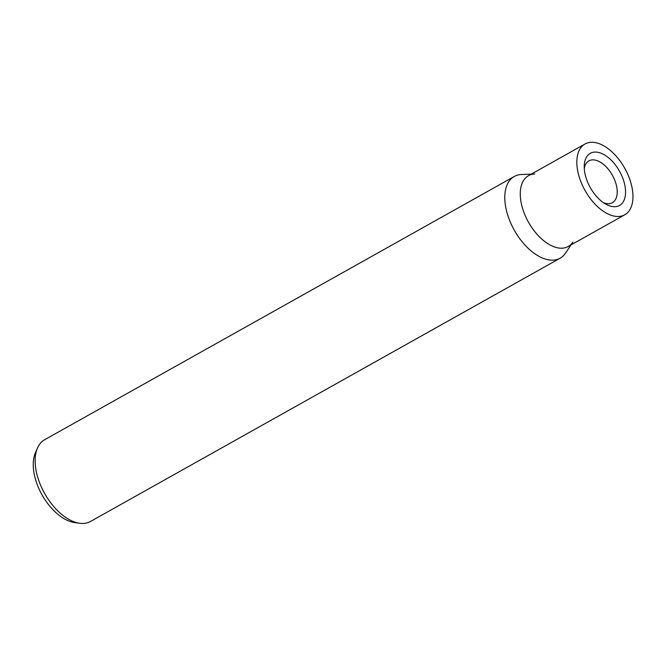 <?xml version="1.0" encoding="UTF-8"?>
<svg xmlns="http://www.w3.org/2000/svg" width="666" height="666" viewBox="0 0 666 666"><rect width="100%" height="100%" fill="white"/><g stroke="black" fill="none" stroke-linecap="round" stroke-linejoin="round"><path stroke-width="1" d="M531.285 174.126L521.486 174.509A46.861 26.274 60.7 0 0 514.285 176.465L44.63 439.735A46.861 26.274 60.7 0 0 37.496 448.01A46.861 26.274 60.7 0 0 39.227 481.776A46.861 26.274 60.7 0 0 79.679 523.26A46.861 26.274 60.7 0 0 90.459 521.495L560.114 258.217A46.861 26.274 60.7 0 0 565.542 253.097L570.978 244.938M514.285 176.465A46.861 26.274 60.7 0 0 508.882 218.498A46.861 26.274 60.7 0 0 560.114 258.217M37.496 448.01L35.431 452.738A43.481 24.376 60.7 0 0 37.038 484.065A43.481 24.376 60.7 0 0 74.567 522.56L79.679 523.26M585.056 143.981A40.593 22.752 60.7 0 0 580.369 180.394A40.593 22.752 60.7 0 0 624.75 214.793A40.593 22.752 60.7 0 0 629.428 178.388A40.593 22.752 60.7 0 0 585.056 143.981L528.496 175.691A40.593 22.752 60.7 0 0 523.817 212.096A40.593 22.752 60.7 0 0 548.359 244.014A40.593 22.752 60.7 0 0 572.885 242.066M534.731 173.993A40.593 22.752 60.7 0 0 523.817 212.096A40.593 22.752 60.7 0 0 568.19 246.503L624.75 214.793M603.413 202.647A23.984 13.445 60.7 0 0 612.362 202.705A23.984 13.445 60.7 0 0 615.126 181.185A23.984 13.445 60.7 0 0 588.91 160.856A23.984 13.445 60.7 0 0 584.282 168.523M586.838 180.128A29.887 16.758 -119.3 0 1 584.248 165.751A29.887 16.758 -119.3 0 1 600.124 152.897A29.887 16.758 -119.3 0 1 622.96 178.655A29.887 16.758 -119.3 0 1 605.76 204.129A29.887 16.758 -119.3 0 1 586.838 180.128"/></g></svg>
